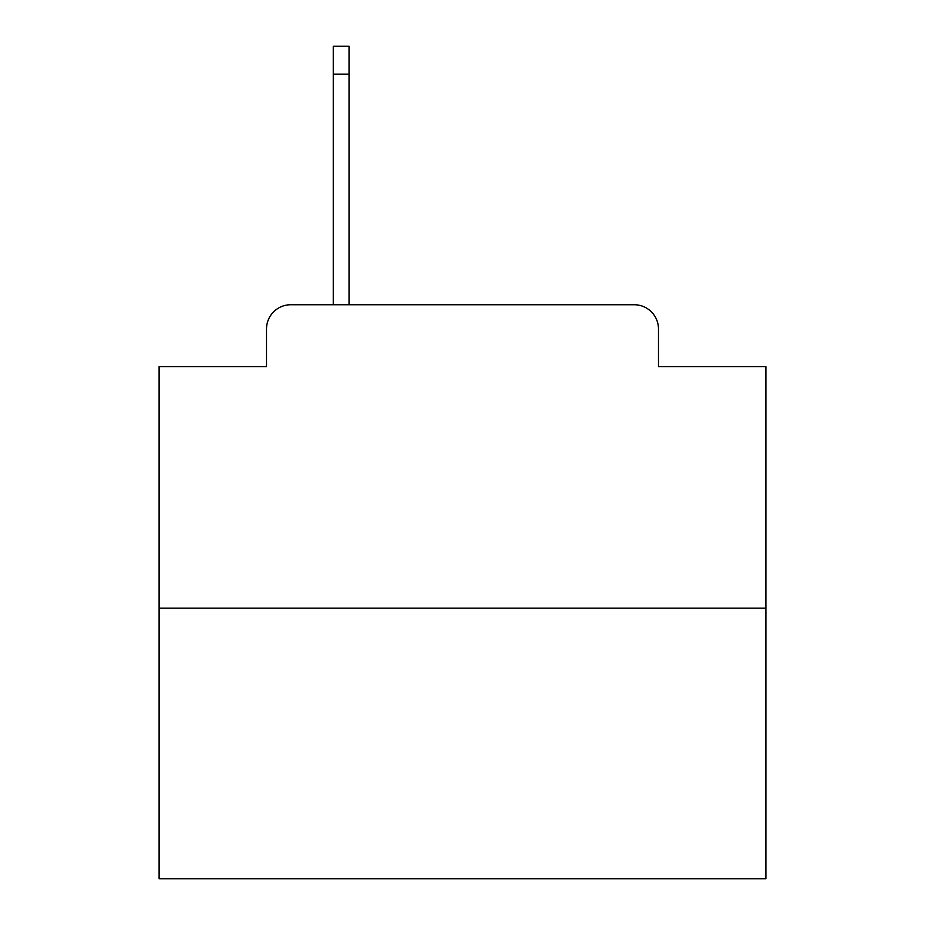 <?xml version="1.0" encoding="UTF-8"?>
<svg xmlns="http://www.w3.org/2000/svg" width="925" height="925" viewBox="0 0 925 925"><rect width="100%" height="100%" fill="white"/><g stroke="black" fill="none" stroke-linecap="round" stroke-linejoin="round"><path stroke-width="1.39" d="M266.516 329.011L266.516 366.624L266.516 329.011A24.27 24.27 0 0 1 290.785 304.741L333.254 304.741L333.254 46.25L349.037 46.25L349.037 304.741L367.838 304.741M765.888 608.13L159.112 608.13L159.112 878.75L765.888 878.75L765.888 366.624L658.484 366.624L658.484 329.011A24.27 24.27 0 0 0 634.215 304.741L290.785 304.741M159.112 608.13L159.112 366.624L266.516 366.624M557.162 304.741L634.215 304.741M658.484 366.624L658.484 329.011M333.254 74.162L349.037 74.162"/></g></svg>
